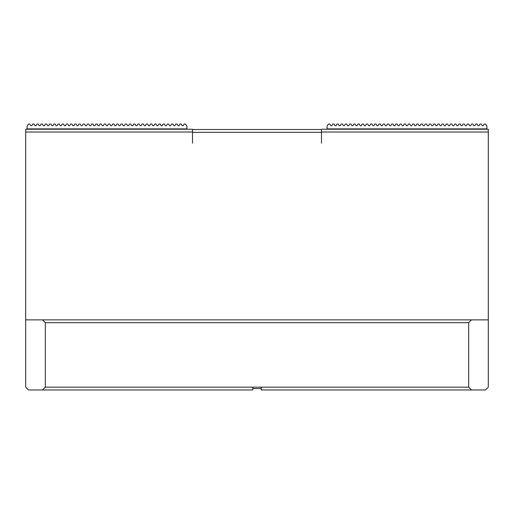 <?xml version="1.0" encoding="UTF-8"?>
<svg xmlns="http://www.w3.org/2000/svg" width="514" height="514" viewBox="0 0 514 514"><rect width="100%" height="100%" fill="white"/><g stroke="black" fill="none" stroke-linecap="round" stroke-linejoin="round"><path stroke-width="0.77" d="M331.781 125.718L330.81 125.718L331.781 125.718L332.751 124.035L334.042 124.035L335.019 125.718L335.989 125.718L335.019 125.718M335.989 125.718L336.959 124.035L338.251 124.035L339.221 125.718L340.191 125.718L339.221 125.718M340.191 125.718L341.161 124.035L342.459 124.035L343.429 125.718L344.399 125.718L343.429 125.718M344.399 125.718L345.369 124.035L346.661 124.035L347.631 125.718L348.601 125.718L347.631 125.718M348.601 125.718L349.578 124.035L350.869 124.035L351.839 125.718L352.81 125.718L351.839 125.718M352.81 125.718L353.78 124.035L355.071 124.035L356.041 125.718L357.012 125.718L356.041 125.718M357.012 125.718L357.988 124.035L359.28 124.035L360.25 125.718L361.22 125.718L360.25 125.718M361.22 125.718L362.19 124.035L363.482 124.035L364.452 125.718L365.428 125.718L364.452 125.718M365.428 125.718L366.398 124.035L367.69 124.035L368.66 125.718L369.63 125.718L368.66 125.718M369.63 125.718L370.6 124.035L371.892 124.035L372.868 125.718L373.839 125.718L372.868 125.718M373.839 125.718L374.809 124.035L376.1 124.035L377.07 125.718L378.041 125.718L377.07 125.718M378.041 125.718L379.011 124.035L380.302 124.035L381.279 125.718L382.249 125.718L381.279 125.718M382.249 125.718L383.219 124.035L384.511 124.035L385.481 125.718L386.451 125.718L385.481 125.718M386.451 125.718L387.421 124.035L388.719 124.035L389.689 125.718L390.659 125.718L389.689 125.718M390.659 125.718L391.629 124.035L392.921 124.035L393.891 125.718L394.861 125.718L393.891 125.718M394.861 125.718L395.838 124.035L397.129 124.035L398.099 125.718L399.07 125.718L398.099 125.718M399.07 125.718L400.04 124.035L401.331 124.035L402.301 125.718L403.272 125.718L402.301 125.718M403.272 125.718L404.248 124.035L405.54 124.035L406.51 125.718L407.48 125.718L406.51 125.718M407.48 125.718L408.45 124.035L409.742 124.035L410.712 125.718L411.688 125.718L410.712 125.718M411.688 125.718L412.658 124.035L413.95 124.035L414.92 125.718L415.89 125.718L414.92 125.718M415.89 125.718L416.86 124.035L418.152 124.035L419.128 125.718L420.099 125.718L419.128 125.718M420.099 125.718L421.069 124.035L422.36 124.035L423.33 125.718L424.301 125.718L423.33 125.718M424.301 125.718L425.271 124.035L426.562 124.035L427.539 125.718L428.509 125.718L427.539 125.718M428.509 125.718L429.479 124.035L430.771 124.035L431.741 125.718L432.711 125.718L431.741 125.718M432.711 125.718L433.681 124.035L434.979 124.035L435.949 125.718L436.919 125.718L435.949 125.718M436.919 125.718L437.889 124.035L439.181 124.035L440.151 125.718L441.121 125.718L440.151 125.718M441.121 125.718L442.098 124.035L443.389 124.035L444.359 125.718L445.33 125.718L444.359 125.718M445.33 125.718L446.3 124.035L447.591 124.035L448.561 125.718L449.532 125.718L448.561 125.718M449.532 125.718L450.508 124.035L451.8 124.035L452.77 125.718L453.74 125.718L452.77 125.718M453.74 125.718L454.71 124.035L456.002 124.035L456.972 125.718L457.948 125.718L456.972 125.718M457.948 125.718L458.918 124.035L460.21 124.035L461.18 125.718L462.15 125.718L461.18 125.718M462.15 125.718L463.12 124.035L464.412 124.035L465.388 125.718L466.359 125.718L465.388 125.718M466.359 125.718L467.329 124.035L468.62 124.035L469.59 125.718L470.561 125.718L469.59 125.718M470.561 125.718L471.531 124.035L472.822 124.035L473.799 125.718L474.769 125.718L473.799 125.718M474.769 125.718L475.739 124.035L477.031 124.035L478.001 125.718L478.971 125.718L478.001 125.718M478.971 125.718L479.941 124.035L481.239 124.035L482.209 125.718L483.179 125.718L482.209 125.718M327.09 129.226L327.09 126.001L328.549 124.035L329.84 124.035L330.81 125.718M486.899 129.226L486.899 126.001L485.441 124.035L484.149 124.035L483.179 125.718M321.481 132.31L192.519 132.31L192.519 129.502L321.481 129.502L321.481 143.245L321.481 129.226L488.3 129.226L488.3 132.027L321.481 132.027M486.899 128.892L327.09 128.892M486.899 126.001L486.411 125.718M192.519 132.31L192.519 143.245L192.519 132.027L25.7 132.027L25.7 129.226L192.519 129.226L192.519 132.027M25.7 319.869L488.3 319.869L488.3 387.158L485.499 389.965L261.208 389.965L261.208 387.158L468.672 387.158L468.672 322.676L45.328 322.676L45.328 387.158L252.792 387.158L252.792 389.965L28.501 389.965L25.7 387.158L25.7 132.027M488.3 319.869L488.3 132.027M261.208 387.158L252.792 387.158M471.479 389.965L468.672 387.158M45.328 387.158L42.521 389.965M42.521 319.869L45.328 322.676M468.672 322.676L471.479 319.869M261.208 388.558L252.792 388.558M186.91 129.226L186.91 126.001L185.451 124.035L184.16 124.035L183.19 125.718L182.219 125.718L181.249 124.035L179.958 124.035L178.981 125.718L178.011 125.718L177.041 124.035L175.749 124.035L174.779 125.718L173.809 125.718L172.839 124.035L171.541 124.035L170.571 125.718L169.601 125.718L168.631 124.035L167.339 124.035L166.369 125.718L165.399 125.718L164.422 124.035L163.131 124.035L162.161 125.718L161.19 125.718L160.22 124.035L158.929 124.035L157.959 125.718L156.988 125.718L156.012 124.035L154.72 124.035L153.75 125.718L152.78 125.718L151.81 124.035L150.518 124.035L149.548 125.718L148.572 125.718L147.602 124.035L146.31 124.035L145.34 125.718L144.37 125.718L143.4 124.035L142.108 124.035L141.132 125.718L140.161 125.718L139.191 124.035L137.9 124.035L136.93 125.718L135.959 125.718L134.989 124.035L133.698 124.035L132.721 125.718L131.751 125.718L130.781 124.035L129.489 124.035L128.519 125.718L127.549 125.718L126.579 124.035L125.281 124.035L124.311 125.718L123.341 125.718L122.371 124.035L121.079 124.035L120.109 125.718L119.139 125.718L118.162 124.035L116.871 124.035L115.901 125.718L114.93 125.718L113.96 124.035L112.669 124.035L111.699 125.718L110.728 125.718L109.752 124.035L108.46 124.035L107.49 125.718L106.52 125.718L105.55 124.035L104.258 124.035L103.288 125.718L102.312 125.718L101.342 124.035L100.05 124.035L99.08 125.718L98.11 125.718L97.14 124.035L95.848 124.035L94.872 125.718L93.901 125.718L92.931 124.035L91.64 124.035L90.67 125.718L89.699 125.718L88.729 124.035L87.438 124.035L86.461 125.718L85.491 125.718L84.521 124.035L83.229 124.035L82.259 125.718L81.289 125.718L80.319 124.035L79.021 124.035L78.051 125.718L77.081 125.718L76.111 124.035L74.819 124.035L73.849 125.718L72.879 125.718L71.902 124.035L70.611 124.035L69.641 125.718L68.67 125.718L67.7 124.035L66.409 124.035L65.439 125.718L64.468 125.718L63.492 124.035L62.2 124.035L61.23 125.718L60.26 125.718L59.29 124.035L57.998 124.035L57.028 125.718L56.052 125.718L55.082 124.035L53.79 124.035L52.82 125.718L51.85 125.718L50.88 124.035L49.588 124.035L48.612 125.718L47.641 125.718L46.671 124.035L45.38 124.035L44.41 125.718L43.439 125.718L42.469 124.035L41.178 124.035L40.201 125.718L39.231 125.718L38.261 124.035L36.969 124.035L35.999 125.718L35.029 125.718L34.059 124.035L32.761 124.035L31.791 125.718L30.821 125.718L29.851 124.035L28.559 124.035L27.101 126.001L27.101 129.226M186.91 128.892L27.101 128.892M178.981 125.718L178.011 125.718M174.779 125.718L173.809 125.718M170.571 125.718L169.601 125.718M166.369 125.718L165.399 125.718M162.161 125.718L161.19 125.718M157.959 125.718L156.988 125.718M153.75 125.718L152.78 125.718M149.548 125.718L148.572 125.718M145.34 125.718L144.37 125.718M141.132 125.718L140.161 125.718M136.93 125.718L135.959 125.718M132.721 125.718L131.751 125.718M128.519 125.718L127.549 125.718M124.311 125.718L123.341 125.718M120.109 125.718L119.139 125.718M115.901 125.718L114.93 125.718M111.699 125.718L110.728 125.718M107.49 125.718L106.52 125.718M103.288 125.718L102.312 125.718M99.08 125.718L98.11 125.718M94.872 125.718L93.901 125.718M90.67 125.718L89.699 125.718M86.461 125.718L85.491 125.718M82.259 125.718L81.289 125.718M78.051 125.718L77.081 125.718M73.849 125.718L72.879 125.718M69.641 125.718L68.67 125.718M65.439 125.718L64.468 125.718M61.23 125.718L60.26 125.718M57.028 125.718L56.052 125.718M52.82 125.718L51.85 125.718M48.612 125.718L47.641 125.718M44.41 125.718L43.439 125.718M40.201 125.718L39.231 125.718M35.999 125.718L35.029 125.718M31.791 125.718L30.821 125.718M186.91 126.001L186.421 125.718M183.19 125.718L182.219 125.718"/></g></svg>
